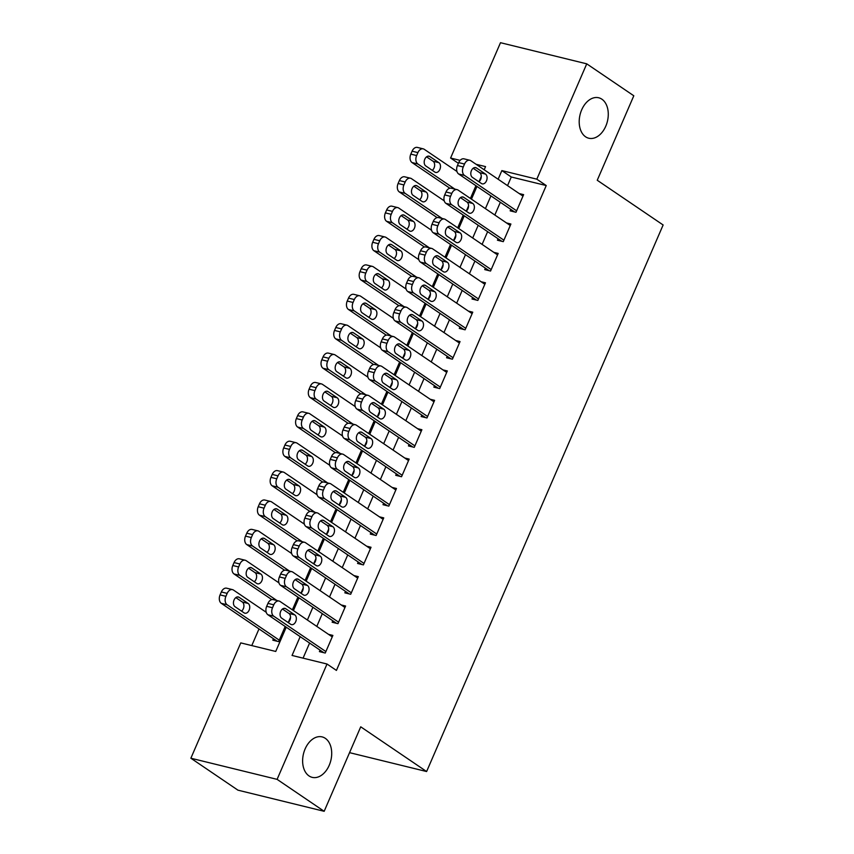 <?xml version="1.0" encoding="UTF-8"?>
<svg xmlns="http://www.w3.org/2000/svg" width="854" height="854" viewBox="0 0 854 854"><rect width="100%" height="100%" fill="white"/><g stroke="black" fill="none" stroke-linecap="round" stroke-linejoin="round"><path stroke-width="1.28" d="M585.598 136.811A20.827 14.07 -76.2 0 1 580.784 112.194A20.827 14.07 -76.2 0 1 598.697 97.772A20.827 14.07 -76.2 0 1 601.878 99.192A20.827 14.07 -76.2 0 1 606.692 123.809A20.827 14.07 -76.2 0 1 588.78 138.231A20.827 14.07 -76.2 0 1 585.598 136.811M309.031 775.934A20.827 14.07 -76.2 0 1 304.205 751.317A20.827 14.07 -76.2 0 1 322.118 736.895A20.827 14.07 -76.2 0 1 325.299 738.326A20.827 14.07 -76.2 0 1 330.124 762.932A20.827 14.07 -76.2 0 1 312.212 777.364A20.827 14.07 -76.2 0 1 309.031 775.934M458.384 163.327L450.592 158.033L500.497 42.7L586.741 63.836L633.807 95.776L597.245 180.258L663.131 224.976L426.616 771.536L360.73 726.818L324.168 811.3L237.935 790.163L190.869 758.224L240.775 642.891L275.735 651.453L286.239 627.199M456.954 171.473L424.224 149.29A6.512 4.398 103.8 0 0 423.221 148.852A6.512 4.398 103.8 0 0 417.916 152.61L416.635 155.556A6.512 4.398 103.8 0 0 417.862 163.989L412.034 162.559A6.512 4.398 -76.2 0 1 410.817 154.126L412.087 151.19A6.512 4.398 -76.2 0 1 417.403 147.422L423.221 148.852M444.24 200.85L411.5 178.678A6.512 4.398 103.8 0 0 410.507 178.23A6.512 4.398 103.8 0 0 405.191 181.998L403.921 184.934A6.512 4.398 103.8 0 0 405.148 193.367L399.32 191.947A6.512 4.398 -76.2 0 1 398.092 183.514L399.373 180.568A6.512 4.398 -76.2 0 1 404.679 176.81L410.507 178.23M393.374 318.393L360.644 296.221A6.512 4.398 103.8 0 0 359.641 295.772A6.512 4.398 103.8 0 0 354.335 299.541L353.054 302.476A6.512 4.398 103.8 0 0 354.282 310.909L348.453 309.479A6.512 4.398 -76.2 0 1 347.236 301.046L348.507 298.11A6.512 4.398 -76.2 0 1 353.823 294.342L359.641 295.772M342.507 435.935L309.778 413.763A6.512 4.398 103.8 0 0 308.785 413.315A6.512 4.398 103.8 0 0 303.469 417.083L302.199 420.019A6.512 4.398 103.8 0 0 303.416 428.452L297.587 427.021A6.512 4.398 -76.2 0 1 296.37 418.588L297.64 415.652A6.512 4.398 -76.2 0 1 302.957 411.884L308.785 413.315M329.793 465.323L297.064 443.141A6.512 4.398 103.8 0 0 296.06 442.703A6.512 4.398 103.8 0 0 290.755 446.461L289.474 449.407A6.512 4.398 103.8 0 0 290.702 457.84L284.873 456.41A6.512 4.398 -76.2 0 1 283.656 447.976L284.926 445.041A6.512 4.398 -76.2 0 1 290.243 441.272L296.06 442.703M278.927 582.855L246.198 560.683A6.512 4.398 103.8 0 0 245.205 560.235A6.512 4.398 103.8 0 0 239.889 564.003L238.618 566.939A6.512 4.398 103.8 0 0 239.835 575.372L234.007 573.952A6.512 4.398 -76.2 0 1 232.79 565.519L234.06 562.572A6.512 4.398 -76.2 0 1 239.376 558.815L245.205 560.235M258.997 628.918L251.781 645.592M510.799 209.369L510.158 210.842L515.987 212.272L523.619 194.637L519.232 193.57M498.085 238.757L497.444 240.23L503.273 241.65L510.905 224.026L506.518 222.947M485.371 268.145L484.73 269.608L490.559 271.038L498.192 253.414L493.804 252.336M472.646 297.534L472.016 298.996L477.845 300.427L485.467 282.791L481.09 281.724M459.932 326.911L459.303 328.384L465.12 329.815L472.753 312.18L468.376 311.102M447.218 356.299L446.578 357.773L452.406 359.192L460.039 341.568L455.652 340.49M434.505 385.688L433.864 387.15L439.693 388.581L447.325 370.946L442.938 369.878M421.791 415.065L421.15 416.538L426.979 417.969L434.611 400.334L430.224 399.256M409.066 444.454L408.436 445.927L414.265 447.347L421.887 429.722L417.51 428.644M396.352 473.842L395.722 475.304L401.54 476.735L409.173 459.1L404.796 458.032M383.638 503.219L382.998 504.693L388.826 506.123L396.459 488.488L392.071 487.42M370.924 532.608L370.284 534.081L376.112 535.501L383.745 517.876L379.357 516.798M358.21 561.996L357.57 563.459L363.398 564.889L371.031 547.265L366.644 546.186M345.486 591.374L344.856 592.847L350.684 594.277L358.306 576.642L353.93 575.575M332.772 620.762L332.142 622.235L337.96 623.666L345.592 606.03L341.216 604.952M273.44 638.728L272.81 640.19L278.639 641.621L285.183 626.484M292.388 609.841L297.907 597.095M305.102 580.453L310.621 567.707M317.827 551.065L323.335 538.33M330.541 521.677L336.049 508.941M343.255 492.299L348.763 479.553M355.969 462.911L361.488 450.175M368.682 433.522L374.201 420.787M381.407 404.145L386.915 391.399M394.121 374.757L399.629 362.021M406.835 345.368L412.343 332.633M419.549 315.991L425.068 303.245M432.263 286.602L437.782 273.867M444.987 257.214L450.496 244.479M457.701 227.837L463.21 215.091M470.415 198.448L475.924 185.702M300.181 636.657L292.047 655.456L327.007 664.017L336.423 670.411L546.24 185.553L511.279 176.992L507.543 185.628M500.337 202.27L494.829 215.016M487.623 231.658L482.104 244.393M474.909 261.046L469.39 273.782M462.185 290.424L456.676 303.17M449.471 319.812L443.963 332.548M436.757 349.201L431.249 361.936M424.043 378.578L418.524 391.324M411.329 407.966L405.81 420.712M398.604 437.355L393.096 450.09M385.891 466.743L380.382 479.478M373.177 496.121L367.668 508.867M360.463 525.509L354.944 538.244M347.749 554.897L342.23 567.632M335.024 584.275L329.516 597.021M322.31 613.663L316.802 626.398M309.596 643.051L303.063 658.156M320.058 650.15L319.417 651.613L325.246 653.043L332.879 635.419L328.491 634.341M349.542 752.652L426.616 771.536M324.168 811.3L277.102 779.36L190.869 758.224M586.741 63.836L536.824 179.169L501.864 170.597L498.128 179.244M546.24 185.553L536.824 179.169M327.007 664.017L277.102 779.36M490.922 195.886L485.414 208.622M478.208 225.275L472.7 238.01M465.494 254.652L459.975 267.398M452.78 284.04L447.261 296.776M440.056 313.429L434.547 326.164M427.342 342.806L421.833 355.552M414.628 372.195L409.119 384.93M401.914 401.583L396.395 414.318M389.2 430.96L383.681 443.706M376.475 460.349L370.967 473.095M363.761 489.737L358.253 502.472M351.047 519.125L345.539 531.861M338.333 548.503L332.814 561.249M325.62 577.891L320.101 590.626M312.895 607.279L307.387 620.015M484.175 169.775L485.552 166.605L476.094 164.288M460.125 160.371L450.592 158.033M288.289 622.438L290.541 617.25M293.434 610.546L298.953 597.811M301.003 593.06L303.255 587.872M306.159 581.158L311.667 568.422M313.728 563.672L315.969 558.484M318.873 551.78L324.381 539.034M326.441 534.284L328.683 529.096M331.587 522.392L337.095 509.657M339.155 504.906L341.397 499.707M344.301 493.004L349.82 480.268M351.869 475.518L354.122 470.33M357.015 463.626L362.534 450.88M364.583 446.13L366.836 440.942M369.739 434.238L375.248 421.502M377.308 416.752L379.55 411.553M382.453 404.849L387.962 392.114M390.022 387.364L392.264 382.176M395.167 375.472L400.675 362.726M402.736 357.975L404.977 352.787M407.881 346.083L413.4 333.348M415.45 328.587L417.702 323.399M420.595 316.695L426.114 303.96M428.164 299.21L430.416 294.022M433.309 287.318L438.828 274.572M440.888 269.821L443.13 264.633M446.034 257.929L451.542 245.183M453.602 240.433L455.844 235.245M458.747 228.541L464.256 215.806M466.316 211.055L468.558 205.867M471.461 199.153L476.98 186.418M479.03 181.667L481.282 176.479M511.279 176.992L501.864 170.597M325.886 651.581L273.739 616.182A6.512 4.398 103.8 0 1 272.511 607.749L273.782 604.813A6.512 4.398 103.8 0 1 279.098 601.045A6.512 4.398 103.8 0 1 280.091 601.494L332.238 636.881M279.098 601.045L273.269 599.615A6.512 4.398 -76.2 0 0 267.953 603.383L266.683 606.319A6.512 4.398 -76.2 0 0 267.91 614.752L323.805 652.691M281.66 618.136A5.209 3.523 -76.2 0 1 280.454 611.987A5.209 3.523 -76.2 0 1 284.926 608.379A5.209 3.523 -76.2 0 1 285.727 608.731L294.758 614.869A5.209 3.523 -76.2 0 1 295.964 621.018A5.209 3.523 -76.2 0 1 291.492 624.626A5.209 3.523 -76.2 0 1 290.691 624.274L281.66 618.136M282.439 609.03L288.94 613.439A5.209 3.523 -76.2 0 1 290.509 617.816A5.209 3.523 -76.2 0 1 288.161 622.545M279.269 640.158L227.121 604.76A6.512 4.398 103.8 0 1 225.904 596.327L227.175 593.391A6.512 4.398 103.8 0 1 232.48 589.623A6.512 4.398 103.8 0 1 233.484 590.071L266.234 612.297M277.187 641.269L221.293 603.33A6.512 4.398 -76.2 0 1 220.076 594.896L221.346 591.961A6.512 4.398 -76.2 0 1 226.662 588.192L232.48 589.623M241.543 611.122A5.209 3.523 103.8 0 0 243.892 606.393A5.209 3.523 103.8 0 0 242.322 602.017L235.821 597.608M235.042 606.714L244.084 612.852A5.209 3.523 103.8 0 0 244.874 613.204A5.209 3.523 103.8 0 0 249.357 609.596A5.209 3.523 103.8 0 0 248.151 603.447L239.109 597.309A5.209 3.523 103.8 0 0 238.319 596.957A5.209 3.523 103.8 0 0 233.836 600.565A5.209 3.523 103.8 0 0 235.042 606.714M338.6 622.192L286.453 586.794A6.512 4.398 103.8 0 1 285.225 578.371L286.496 575.425A6.512 4.398 103.8 0 1 291.812 571.657A6.512 4.398 103.8 0 1 292.805 572.105L344.963 607.504M291.812 571.657L285.994 570.237A6.512 4.398 -76.2 0 0 280.678 574.005L279.407 576.941A6.512 4.398 -76.2 0 0 280.624 585.374L336.519 623.303M294.374 588.758A5.209 3.523 -76.2 0 1 293.168 582.599A5.209 3.523 -76.2 0 1 297.651 578.991A5.209 3.523 -76.2 0 1 298.441 579.354L307.483 585.481A5.209 3.523 -76.2 0 1 308.689 591.641A5.209 3.523 -76.2 0 1 304.205 595.249A5.209 3.523 -76.2 0 1 303.405 594.886L294.374 588.758M295.153 579.642L301.654 584.061A5.209 3.523 -76.2 0 1 303.223 588.438A5.209 3.523 -76.2 0 1 300.875 593.167M351.314 592.804L299.167 557.416A6.512 4.398 103.8 0 1 297.95 548.983L299.22 546.048A6.512 4.398 103.8 0 1 304.536 542.279A6.512 4.398 103.8 0 1 305.529 542.717L357.677 578.115M304.536 542.279L298.708 540.849A6.512 4.398 -76.2 0 0 293.392 544.617L292.121 547.553A6.512 4.398 -76.2 0 0 293.338 555.986L349.233 593.925M307.088 559.37A5.209 3.523 -76.2 0 1 305.881 553.211A5.209 3.523 -76.2 0 1 310.365 549.613A5.209 3.523 -76.2 0 1 311.155 549.965L320.197 556.103A5.209 3.523 -76.2 0 1 321.403 562.252A5.209 3.523 -76.2 0 1 316.919 565.86A5.209 3.523 -76.2 0 1 316.129 565.497L307.088 559.37M307.867 550.264L314.368 554.673A5.209 3.523 -76.2 0 1 315.937 559.05A5.209 3.523 -76.2 0 1 313.589 563.779M364.028 563.426L311.881 528.028A6.512 4.398 103.8 0 1 310.664 519.595L311.934 516.659A6.512 4.398 103.8 0 1 317.25 512.891A6.512 4.398 103.8 0 1 318.243 513.339L370.39 548.727M317.25 512.891L311.422 511.461A6.512 4.398 -76.2 0 0 306.106 515.229L304.835 518.164A6.512 4.398 -76.2 0 0 306.052 526.598L361.957 564.537M319.802 529.982A5.209 3.523 -76.2 0 1 318.606 523.833A5.209 3.523 -76.2 0 1 323.079 520.225A5.209 3.523 -76.2 0 1 323.879 520.577L332.911 526.715A5.209 3.523 -76.2 0 1 334.117 532.864A5.209 3.523 -76.2 0 1 329.633 536.472A5.209 3.523 -76.2 0 1 328.843 536.12L319.802 529.982M320.581 520.876L327.082 525.285A5.209 3.523 -76.2 0 1 328.662 529.661A5.209 3.523 -76.2 0 1 326.303 534.39M376.753 534.038L324.595 498.64A6.512 4.398 103.8 0 1 323.378 490.207L324.648 487.271A6.512 4.398 103.8 0 1 329.964 483.503A6.512 4.398 103.8 0 1 330.957 483.951L383.104 519.339M329.964 483.503L324.136 482.083A6.512 4.398 -76.2 0 0 318.82 485.841L317.549 488.787A6.512 4.398 -76.2 0 0 318.777 497.22L374.671 535.148M332.526 500.604A5.209 3.523 -76.2 0 1 331.32 494.445A5.209 3.523 -76.2 0 1 335.793 490.836A5.209 3.523 -76.2 0 1 336.593 491.199L345.624 497.327A5.209 3.523 -76.2 0 1 346.831 503.486A5.209 3.523 -76.2 0 1 342.358 507.084A5.209 3.523 -76.2 0 1 341.557 506.732L332.526 500.604M333.306 491.488L339.796 495.896A5.209 3.523 -76.2 0 1 341.376 500.284A5.209 3.523 -76.2 0 1 339.017 505.013M276.845 600.49L239.835 575.372M271.828 599.615L234.007 573.952M254.257 581.745A5.209 3.523 103.8 0 0 256.616 577.016A5.209 3.523 103.8 0 0 255.036 572.628L248.535 568.22M247.756 577.336L256.798 583.463A5.209 3.523 103.8 0 0 257.588 583.816A5.209 3.523 103.8 0 0 262.071 580.218A5.209 3.523 103.8 0 0 260.865 574.059L251.823 567.931A5.209 3.523 103.8 0 0 251.033 567.568A5.209 3.523 103.8 0 0 246.55 571.177A5.209 3.523 103.8 0 0 247.756 577.336M289.559 571.112L252.549 545.994A6.512 4.398 103.8 0 1 251.332 537.561L252.603 534.625A6.512 4.398 103.8 0 1 257.919 530.857A6.512 4.398 103.8 0 1 258.911 531.295L291.662 553.531M284.542 570.226L246.731 544.564A6.512 4.398 -76.2 0 1 245.504 536.131L246.774 533.195A6.512 4.398 -76.2 0 1 252.09 529.427L257.919 530.857M266.971 552.357A5.209 3.523 103.8 0 0 269.33 547.627A5.209 3.523 103.8 0 0 267.75 543.251L261.26 538.842M260.47 547.948L269.512 554.075A5.209 3.523 103.8 0 0 270.302 554.438A5.209 3.523 103.8 0 0 274.785 550.83A5.209 3.523 103.8 0 0 273.579 544.681L264.548 538.543A5.209 3.523 103.8 0 0 263.747 538.191A5.209 3.523 103.8 0 0 259.274 541.788A5.209 3.523 103.8 0 0 260.47 547.948M302.284 541.724L265.274 516.606A6.512 4.398 103.8 0 1 264.046 508.173L265.316 505.237A6.512 4.398 103.8 0 1 270.633 501.469A6.512 4.398 103.8 0 1 271.625 501.917L304.376 524.142M297.256 540.849L259.445 515.175A6.512 4.398 -76.2 0 1 258.218 506.742L259.488 503.807A6.512 4.398 -76.2 0 1 264.804 500.038L270.633 501.469M279.685 522.968A5.209 3.523 103.8 0 0 282.044 518.239A5.209 3.523 103.8 0 0 280.475 513.862L273.974 509.454M273.195 518.559L282.226 524.698A5.209 3.523 103.8 0 0 283.026 525.05A5.209 3.523 103.8 0 0 287.499 521.442A5.209 3.523 103.8 0 0 286.293 515.293L277.262 509.155A5.209 3.523 103.8 0 0 276.461 508.803A5.209 3.523 103.8 0 0 271.988 512.411A5.209 3.523 103.8 0 0 273.195 518.559M314.998 512.336L277.988 487.218A6.512 4.398 103.8 0 1 276.76 478.784L278.03 475.849A6.512 4.398 103.8 0 1 283.347 472.081A6.512 4.398 103.8 0 1 284.339 472.529L317.09 494.754M309.981 511.461L272.159 485.798A6.512 4.398 -76.2 0 1 270.931 477.365L272.212 474.418A6.512 4.398 -76.2 0 1 277.518 470.65L283.347 472.081M292.41 493.591A5.209 3.523 103.8 0 0 294.758 488.862A5.209 3.523 103.8 0 0 293.189 484.474L286.688 480.065M285.909 489.171L294.94 495.309A5.209 3.523 103.8 0 0 295.74 495.662A5.209 3.523 103.8 0 0 300.213 492.064A5.209 3.523 103.8 0 0 299.017 485.905L289.976 479.777A5.209 3.523 103.8 0 0 289.186 479.414A5.209 3.523 103.8 0 0 284.702 483.022A5.209 3.523 103.8 0 0 285.909 489.171M389.467 504.65L337.319 469.262A6.512 4.398 103.8 0 1 336.092 460.829L337.362 457.883A6.512 4.398 103.8 0 1 342.678 454.125A6.512 4.398 103.8 0 1 343.671 454.563L395.818 489.961M342.678 454.125L336.85 452.695A6.512 4.398 -76.2 0 0 331.533 456.463L330.263 459.399A6.512 4.398 -76.2 0 0 331.491 467.832L387.385 505.771M345.24 471.216A5.209 3.523 -76.2 0 1 344.034 465.056A5.209 3.523 -76.2 0 1 348.507 461.459A5.209 3.523 -76.2 0 1 349.307 461.811L358.338 467.939A5.209 3.523 -76.2 0 1 359.545 474.098A5.209 3.523 -76.2 0 1 355.072 477.706A5.209 3.523 -76.2 0 1 354.271 477.343L345.24 471.216M346.019 462.11L352.521 466.519A5.209 3.523 -76.2 0 1 354.09 470.896A5.209 3.523 -76.2 0 1 351.741 475.625M327.712 482.958L290.702 457.84M322.695 482.072L284.873 456.41M305.124 464.202A5.209 3.523 103.8 0 0 307.472 459.473A5.209 3.523 103.8 0 0 305.903 455.097L299.402 450.677M298.622 459.794L307.664 465.921A5.209 3.523 103.8 0 0 308.454 466.284A5.209 3.523 103.8 0 0 312.938 462.676A5.209 3.523 103.8 0 0 311.731 456.516L302.69 450.389A5.209 3.523 103.8 0 0 301.9 450.037A5.209 3.523 103.8 0 0 297.416 453.634A5.209 3.523 103.8 0 0 298.622 459.794M402.181 475.262L350.033 439.874A6.512 4.398 103.8 0 1 348.806 431.441L350.076 428.505A6.512 4.398 103.8 0 1 355.392 424.737A6.512 4.398 103.8 0 1 356.385 425.185L408.543 460.573M355.392 424.737L349.564 423.306A6.512 4.398 -76.2 0 0 344.258 427.075L342.988 430.01A6.512 4.398 -76.2 0 0 344.205 438.444L400.099 476.383M357.954 441.828A5.209 3.523 -76.2 0 1 356.748 435.679A5.209 3.523 -76.2 0 1 361.231 432.071A5.209 3.523 -76.2 0 1 362.021 432.423L371.063 438.561A5.209 3.523 -76.2 0 1 372.259 444.71A5.209 3.523 -76.2 0 1 367.786 448.318A5.209 3.523 -76.2 0 1 366.985 447.966L357.954 441.828M358.733 432.722L365.234 437.131A5.209 3.523 -76.2 0 1 366.804 441.507A5.209 3.523 -76.2 0 1 364.455 446.236M414.895 445.884L362.747 410.486A6.512 4.398 103.8 0 1 361.53 402.053L362.801 399.117A6.512 4.398 103.8 0 1 368.117 395.349A6.512 4.398 103.8 0 1 369.109 395.797L421.257 431.185M368.117 395.349L362.288 393.918A6.512 4.398 -76.2 0 0 356.972 397.686L355.702 400.633A6.512 4.398 -76.2 0 0 356.919 409.066L412.813 446.994M370.668 412.439A5.209 3.523 -76.2 0 1 369.462 406.291A5.209 3.523 -76.2 0 1 373.945 402.682A5.209 3.523 -76.2 0 1 374.735 403.045L383.777 409.173A5.209 3.523 -76.2 0 1 384.983 415.332A5.209 3.523 -76.2 0 1 380.5 418.93A5.209 3.523 -76.2 0 1 379.71 418.577L370.668 412.439M371.447 403.334L377.948 407.742A5.209 3.523 -76.2 0 1 379.518 412.119A5.209 3.523 -76.2 0 1 377.169 416.859M427.608 416.496L375.461 381.108A6.512 4.398 103.8 0 1 374.244 372.675L375.514 369.729A6.512 4.398 103.8 0 1 380.831 365.971A6.512 4.398 103.8 0 1 381.823 366.409L433.971 401.807M380.831 365.971L375.002 364.541A6.512 4.398 -76.2 0 0 369.686 368.309L368.416 371.244A6.512 4.398 -76.2 0 0 369.633 379.678L425.538 417.617M383.382 383.062A5.209 3.523 -76.2 0 1 382.176 376.902A5.209 3.523 -76.2 0 1 386.659 373.294A5.209 3.523 -76.2 0 1 387.46 373.657L396.491 379.784A5.209 3.523 -76.2 0 1 397.697 385.944A5.209 3.523 -76.2 0 1 393.214 389.552A5.209 3.523 -76.2 0 1 392.424 389.189L383.382 383.062M384.161 373.945L390.662 378.365A5.209 3.523 -76.2 0 1 392.242 382.741A5.209 3.523 -76.2 0 1 389.883 387.47M440.333 387.108L388.175 351.72A6.512 4.398 103.8 0 1 386.958 343.287L388.228 340.351A6.512 4.398 103.8 0 1 393.545 336.583A6.512 4.398 103.8 0 1 394.537 337.031L446.685 372.419M393.545 336.583L387.716 335.152A6.512 4.398 -76.2 0 0 382.4 338.921L381.13 341.856A6.512 4.398 -76.2 0 0 382.357 350.289L438.251 388.228M396.107 353.673A5.209 3.523 -76.2 0 1 394.9 347.525A5.209 3.523 -76.2 0 1 399.373 343.916A5.209 3.523 -76.2 0 1 400.174 344.269L409.205 350.407A5.209 3.523 -76.2 0 1 410.411 356.556A5.209 3.523 -76.2 0 1 405.938 360.164A5.209 3.523 -76.2 0 1 405.138 359.812L396.107 353.673M396.886 344.568L403.376 348.976A5.209 3.523 -76.2 0 1 404.956 353.353A5.209 3.523 -76.2 0 1 402.597 358.082M453.047 357.73L400.9 322.332A6.512 4.398 103.8 0 1 399.672 313.898L400.942 310.963A6.512 4.398 103.8 0 1 406.258 307.194A6.512 4.398 103.8 0 1 407.251 307.643L459.399 343.03M406.258 307.194L400.43 305.764A6.512 4.398 -76.2 0 0 395.114 309.532L393.843 312.479A6.512 4.398 -76.2 0 0 395.071 320.901L450.965 358.84M408.82 324.285A5.209 3.523 -76.2 0 1 407.614 318.136A5.209 3.523 -76.2 0 1 412.087 314.528A5.209 3.523 -76.2 0 1 412.888 314.88L421.919 321.019A5.209 3.523 -76.2 0 1 423.125 327.167A5.209 3.523 -76.2 0 1 418.652 330.776A5.209 3.523 -76.2 0 1 417.852 330.423L408.82 324.285M409.6 315.179L416.101 319.588A5.209 3.523 -76.2 0 1 417.67 323.965A5.209 3.523 -76.2 0 1 415.322 328.705M340.426 453.57L303.416 428.452M335.408 452.695L297.587 427.021M317.837 434.814A5.209 3.523 103.8 0 0 320.197 430.085A5.209 3.523 103.8 0 0 318.617 425.708L312.116 421.3M311.336 430.405L320.378 436.543A5.209 3.523 103.8 0 0 321.168 436.896A5.209 3.523 103.8 0 0 325.652 433.288A5.209 3.523 103.8 0 0 324.445 427.139L315.404 421.001A5.209 3.523 103.8 0 0 314.614 420.648A5.209 3.523 103.8 0 0 310.13 424.257A5.209 3.523 103.8 0 0 311.336 430.405M353.14 424.182L316.129 399.064A6.512 4.398 103.8 0 1 314.912 390.63L316.183 387.695A6.512 4.398 103.8 0 1 321.499 383.926A6.512 4.398 103.8 0 1 322.492 384.375L355.243 406.6M348.122 423.306L310.312 397.633A6.512 4.398 -76.2 0 1 309.084 389.21L310.354 386.264A6.512 4.398 -76.2 0 1 315.67 382.496L321.499 383.926M330.551 405.436A5.209 3.523 103.8 0 0 332.911 400.697A5.209 3.523 103.8 0 0 331.331 396.32L324.84 391.911M324.05 401.017L333.092 407.155A5.209 3.523 103.8 0 0 333.882 407.507A5.209 3.523 103.8 0 0 338.365 403.899A5.209 3.523 103.8 0 0 337.159 397.75L328.128 391.623A5.209 3.523 103.8 0 0 327.328 391.26A5.209 3.523 103.8 0 0 322.855 394.868A5.209 3.523 103.8 0 0 324.05 401.017M365.864 394.794L328.854 369.686A6.512 4.398 103.8 0 1 327.626 361.253L328.897 358.306A6.512 4.398 103.8 0 1 334.213 354.538A6.512 4.398 103.8 0 1 335.206 354.986L367.957 377.212M360.836 393.918L323.025 368.255A6.512 4.398 -76.2 0 1 321.798 359.822L323.068 356.887A6.512 4.398 -76.2 0 1 328.384 353.118L334.213 354.538M343.265 376.048A5.209 3.523 103.8 0 0 345.624 371.319A5.209 3.523 103.8 0 0 344.055 366.942L337.554 362.523M336.775 371.639L345.806 377.767A5.209 3.523 103.8 0 0 346.607 378.13A5.209 3.523 103.8 0 0 351.079 374.522A5.209 3.523 103.8 0 0 349.873 368.362L340.842 362.235A5.209 3.523 103.8 0 0 340.041 361.872A5.209 3.523 103.8 0 0 335.569 365.48A5.209 3.523 103.8 0 0 336.775 371.639M378.578 365.416L341.568 340.298A6.512 4.398 103.8 0 1 340.34 331.864L341.611 328.929A6.512 4.398 103.8 0 1 346.927 325.161A6.512 4.398 103.8 0 1 347.92 325.609L380.671 347.834M373.561 364.53L335.739 338.867A6.512 4.398 -76.2 0 1 334.512 330.434L335.793 327.498A6.512 4.398 -76.2 0 1 341.098 323.73L346.927 325.161M355.99 346.66A5.209 3.523 103.8 0 0 358.338 341.931A5.209 3.523 103.8 0 0 356.769 337.554L350.268 333.145M349.489 342.251L358.52 348.389A5.209 3.523 103.8 0 0 359.32 348.742A5.209 3.523 103.8 0 0 363.793 345.133A5.209 3.523 103.8 0 0 362.598 338.985L353.556 332.846A5.209 3.523 103.8 0 0 352.766 332.494A5.209 3.523 103.8 0 0 348.283 336.102A5.209 3.523 103.8 0 0 349.489 342.251M391.292 336.028L354.282 310.909M386.275 335.152L348.453 309.479M368.704 317.272A5.209 3.523 103.8 0 0 371.052 312.543A5.209 3.523 103.8 0 0 369.483 308.166L362.982 303.757M362.203 312.863L371.244 319.001A5.209 3.523 103.8 0 0 372.034 319.353A5.209 3.523 103.8 0 0 376.518 315.745A5.209 3.523 103.8 0 0 375.312 309.596L366.27 303.458A5.209 3.523 103.8 0 0 365.48 303.106A5.209 3.523 103.8 0 0 360.996 306.714A5.209 3.523 103.8 0 0 362.203 312.863M465.761 328.342L413.614 292.943A6.512 4.398 103.8 0 1 412.386 284.521L413.656 281.574A6.512 4.398 103.8 0 1 418.972 277.806A6.512 4.398 103.8 0 1 419.965 278.255L472.123 313.653M418.972 277.806L413.144 276.386A6.512 4.398 -76.2 0 0 407.838 280.155L406.568 283.09A6.512 4.398 -76.2 0 0 407.785 291.524L463.679 329.452M421.534 294.908A5.209 3.523 -76.2 0 1 420.328 288.748A5.209 3.523 -76.2 0 1 424.812 285.14A5.209 3.523 -76.2 0 1 425.602 285.503L434.643 291.63A5.209 3.523 -76.2 0 1 435.839 297.79A5.209 3.523 -76.2 0 1 431.366 301.398A5.209 3.523 -76.2 0 1 430.565 301.035L421.534 294.908M422.314 285.791L428.815 290.211A5.209 3.523 -76.2 0 1 430.384 294.587A5.209 3.523 -76.2 0 1 428.035 299.316M404.006 306.639L366.996 281.521A6.512 4.398 103.8 0 1 365.779 273.099L367.049 270.152A6.512 4.398 103.8 0 1 372.365 266.384A6.512 4.398 103.8 0 1 373.358 266.832L406.109 289.058M398.989 305.764L361.167 280.101A6.512 4.398 -76.2 0 1 359.95 271.668L361.221 268.732A6.512 4.398 -76.2 0 1 366.537 264.964L372.365 266.384M381.418 287.894A5.209 3.523 103.8 0 0 383.777 283.165A5.209 3.523 103.8 0 0 382.197 278.788L375.696 274.369M374.917 283.485L383.958 289.613A5.209 3.523 103.8 0 0 384.748 289.976A5.209 3.523 103.8 0 0 389.232 286.368A5.209 3.523 103.8 0 0 388.026 280.208L378.984 274.081A5.209 3.523 103.8 0 0 378.194 273.718A5.209 3.523 103.8 0 0 373.71 277.326A5.209 3.523 103.8 0 0 374.917 283.485M478.475 298.953L426.327 263.566A6.512 4.398 103.8 0 1 425.111 255.132L426.381 252.197A6.512 4.398 103.8 0 1 431.697 248.429A6.512 4.398 103.8 0 1 432.69 248.866L484.837 284.265M431.697 248.429L425.868 246.998A6.512 4.398 -76.2 0 0 420.552 250.766L419.282 253.702A6.512 4.398 -76.2 0 0 420.499 262.135L476.393 300.074M434.248 265.519A5.209 3.523 -76.2 0 1 433.042 259.37A5.209 3.523 -76.2 0 1 437.526 255.762A5.209 3.523 -76.2 0 1 438.315 256.115L447.357 262.253A5.209 3.523 -76.2 0 1 448.563 268.402A5.209 3.523 -76.2 0 1 444.08 272.01A5.209 3.523 -76.2 0 1 443.29 271.647L434.248 265.519M435.028 256.413L441.529 260.822A5.209 3.523 -76.2 0 1 443.098 265.199A5.209 3.523 -76.2 0 1 440.749 269.928M416.72 277.262L379.71 252.143A6.512 4.398 103.8 0 1 378.493 243.71L379.763 240.775A6.512 4.398 103.8 0 1 385.079 237.006A6.512 4.398 103.8 0 1 386.072 237.444L418.823 259.68M411.703 276.376L373.892 250.713A6.512 4.398 -76.2 0 1 372.664 242.28L373.935 239.344A6.512 4.398 -76.2 0 1 379.251 235.576L385.079 237.006M394.132 258.506A5.209 3.523 103.8 0 0 396.491 253.777A5.209 3.523 103.8 0 0 394.911 249.4L388.421 244.991M387.631 254.097L396.672 260.224A5.209 3.523 103.8 0 0 397.462 260.587A5.209 3.523 103.8 0 0 401.946 256.979A5.209 3.523 103.8 0 0 400.739 250.83L391.708 244.692A5.209 3.523 103.8 0 0 390.908 244.34A5.209 3.523 103.8 0 0 386.435 247.938A5.209 3.523 103.8 0 0 387.631 254.097M491.189 269.576L439.041 234.177A6.512 4.398 103.8 0 1 437.824 225.744L439.095 222.809A6.512 4.398 103.8 0 1 444.411 219.04A6.512 4.398 103.8 0 1 445.404 219.489L497.551 254.876M444.411 219.04L438.582 217.61A6.512 4.398 -76.2 0 0 433.266 221.378L431.996 224.314A6.512 4.398 -76.2 0 0 433.213 232.747L489.118 270.686M446.962 236.131A5.209 3.523 -76.2 0 1 445.756 229.982A5.209 3.523 -76.2 0 1 450.239 226.374A5.209 3.523 -76.2 0 1 451.04 226.726L460.071 232.864A5.209 3.523 -76.2 0 1 461.277 239.013A5.209 3.523 -76.2 0 1 456.794 242.621A5.209 3.523 -76.2 0 1 456.004 242.269L446.962 236.131M447.742 227.025L454.243 231.434A5.209 3.523 -76.2 0 1 455.822 235.811A5.209 3.523 -76.2 0 1 453.463 240.54M429.445 247.873L392.434 222.755A6.512 4.398 103.8 0 1 391.207 214.322L392.477 211.386A6.512 4.398 103.8 0 1 397.793 207.618A6.512 4.398 103.8 0 1 398.786 208.066L431.537 230.292M424.417 246.998L386.606 221.325A6.512 4.398 -76.2 0 1 385.378 212.892L386.648 209.956A6.512 4.398 -76.2 0 1 391.965 206.188L397.793 207.618M406.846 229.118A5.209 3.523 103.8 0 0 409.205 224.388A5.209 3.523 103.8 0 0 407.636 220.012L401.134 215.603M400.355 224.709L409.386 230.847A5.209 3.523 103.8 0 0 410.187 231.199A5.209 3.523 103.8 0 0 414.66 227.591A5.209 3.523 103.8 0 0 413.453 221.442L404.422 215.304A5.209 3.523 103.8 0 0 403.622 214.952A5.209 3.523 103.8 0 0 399.149 218.56A5.209 3.523 103.8 0 0 400.355 224.709M503.913 240.187L451.755 204.789A6.512 4.398 103.8 0 1 450.538 196.356L451.809 193.42A6.512 4.398 103.8 0 1 457.125 189.652A6.512 4.398 103.8 0 1 458.118 190.1L510.265 225.499M457.125 189.652L451.296 188.232A6.512 4.398 -76.2 0 0 445.98 191.99L444.71 194.936A6.512 4.398 -76.2 0 0 445.937 203.369L501.832 241.298M459.687 206.753A5.209 3.523 -76.2 0 1 458.481 200.594A5.209 3.523 -76.2 0 1 462.953 196.986A5.209 3.523 -76.2 0 1 463.754 197.349L472.785 203.476A5.209 3.523 -76.2 0 1 473.991 209.636A5.209 3.523 -76.2 0 1 469.519 213.233A5.209 3.523 -76.2 0 1 468.718 212.881L459.687 206.753M460.466 197.637L466.957 202.046A5.209 3.523 -76.2 0 1 468.536 206.433A5.209 3.523 -76.2 0 1 466.177 211.162M442.158 218.485L405.148 193.367M437.141 217.61L399.32 191.947M419.57 199.74A5.209 3.523 103.8 0 0 421.919 195.011A5.209 3.523 103.8 0 0 420.349 190.623L413.848 186.215M413.069 195.331L422.1 201.459A5.209 3.523 103.8 0 0 422.901 201.811A5.209 3.523 103.8 0 0 427.374 198.213A5.209 3.523 103.8 0 0 426.178 192.054L417.136 185.926A5.209 3.523 103.8 0 0 416.346 185.564A5.209 3.523 103.8 0 0 411.863 189.172A5.209 3.523 103.8 0 0 413.069 195.331M516.627 210.799L464.48 175.412A6.512 4.398 103.8 0 1 463.252 166.978L464.523 164.043A6.512 4.398 103.8 0 1 469.839 160.274A6.512 4.398 103.8 0 1 470.832 160.712L522.979 196.11M469.839 160.274L464.01 158.844A6.512 4.398 -76.2 0 0 458.694 162.612L457.424 165.548A6.512 4.398 -76.2 0 0 458.651 173.981L514.546 211.92M472.401 177.365A5.209 3.523 -76.2 0 1 471.194 171.206A5.209 3.523 -76.2 0 1 475.667 167.608A5.209 3.523 -76.2 0 1 476.468 167.96L485.499 174.099A5.209 3.523 -76.2 0 1 486.705 180.247A5.209 3.523 -76.2 0 1 482.232 183.856A5.209 3.523 -76.2 0 1 481.432 183.493L472.401 177.365M473.18 168.259L479.681 172.668A5.209 3.523 -76.2 0 1 481.25 177.045A5.209 3.523 -76.2 0 1 478.902 181.774M454.872 189.108L417.862 163.989M449.855 188.222L412.034 162.559M432.284 170.352A5.209 3.523 103.8 0 0 434.633 165.623A5.209 3.523 103.8 0 0 433.063 161.246L426.562 156.837M425.783 165.943L434.825 172.07A5.209 3.523 103.8 0 0 435.615 172.433A5.209 3.523 103.8 0 0 440.098 168.825A5.209 3.523 103.8 0 0 438.892 162.666L429.85 156.538A5.209 3.523 103.8 0 0 429.06 156.186A5.209 3.523 103.8 0 0 424.577 159.783A5.209 3.523 103.8 0 0 425.783 165.943M267.91 614.752L273.739 616.182M266.683 606.319L272.511 607.749M267.953 603.383L273.782 604.813M285.727 608.731L284.062 608.326M294.758 614.869L288.94 613.439M227.121 604.76L221.293 603.33M227.175 593.391L221.346 591.961M225.904 596.327L220.076 594.896M237.444 596.903L239.109 597.309M242.322 602.017L248.151 603.447M280.624 585.374L286.453 586.794M279.407 576.941L285.225 578.371M280.678 574.005L286.496 575.425M298.441 579.354L296.776 578.948M307.483 585.481L301.654 584.061M293.338 555.986L299.167 557.416M292.121 547.553L297.95 548.983M293.392 544.617L299.22 546.048M311.155 549.965L309.49 549.56M320.197 556.103L314.368 554.673M306.052 526.598L311.881 528.028M304.835 518.164L310.664 519.595M306.106 515.229L311.934 516.659M323.879 520.577L322.214 520.171M332.911 526.715L327.082 525.285M318.777 497.22L324.595 498.64M317.549 488.787L323.378 490.207M318.82 485.841L324.648 487.271M336.593 491.199L334.928 490.783M345.624 497.327L339.796 495.896M239.889 564.003L234.06 562.572M238.618 566.939L232.79 565.519M250.169 567.515L251.823 567.931M255.036 572.628L260.865 574.059M252.549 545.994L246.731 544.564M252.603 534.625L246.774 533.195M251.332 537.561L245.504 536.131M262.883 538.137L264.548 538.543M267.75 543.251L273.579 544.681M265.274 516.606L259.445 515.175M265.316 505.237L259.488 503.807M264.046 508.173L258.218 506.742M275.596 508.749L277.262 509.155M280.475 513.862L286.293 515.293M277.988 487.218L272.159 485.798M278.03 475.849L272.212 474.418M276.76 478.784L270.931 477.365M288.31 479.361L289.976 479.777M293.189 484.474L299.017 485.905M331.491 467.832L337.319 469.262M330.263 459.399L336.092 460.829M331.533 456.463L337.362 457.883M349.307 461.811L347.642 461.406M358.338 467.939L352.521 466.519M290.755 446.461L284.926 445.041M289.474 449.407L283.656 447.976M301.024 449.983L302.69 450.389M305.903 455.097L311.731 456.516M344.205 438.444L350.033 439.874M342.988 430.01L348.806 431.441M344.258 427.075L350.076 428.505M362.021 432.423L360.356 432.017M371.063 438.561L365.234 437.131M356.919 409.066L362.747 410.486M355.702 400.633L361.53 402.053M356.972 397.686L362.801 399.117M374.735 403.045L373.07 402.629M383.777 409.173L377.948 407.742M369.633 379.678L375.461 381.108M368.416 371.244L374.244 372.675M369.686 368.309L375.514 369.729M387.46 373.657L385.794 373.251M396.491 379.784L390.662 378.365M382.357 350.289L388.175 351.72M381.13 341.856L386.958 343.287M382.4 338.921L388.228 340.351M400.174 344.269L398.508 343.863M409.205 350.407L403.376 348.976M395.071 320.901L400.9 322.332M393.843 312.479L399.672 313.898M395.114 309.532L400.942 310.963M412.888 314.88L411.222 314.475M421.919 321.019L416.101 319.588M303.469 417.083L297.64 415.652M302.199 420.019L296.37 418.588M313.738 420.595L315.404 421.001M318.617 425.708L324.445 427.139M316.129 399.064L310.312 397.633M316.183 387.695L310.354 386.264M314.912 390.63L309.084 389.21M326.463 391.207L328.128 391.623M331.331 396.32L337.159 397.75M328.854 369.686L323.025 368.255M328.897 358.306L323.068 356.887M327.626 361.253L321.798 359.822M339.177 361.829L340.842 362.235M344.055 366.942L349.873 368.362M341.568 340.298L335.739 338.867M341.611 328.929L335.793 327.498M340.34 331.864L334.512 330.434M351.891 332.441L353.556 332.846M356.769 337.554L362.598 338.985M354.335 299.541L348.507 298.11M353.054 302.476L347.236 301.046M364.605 303.053L366.27 303.458M369.483 308.166L375.312 309.596M407.785 291.524L413.614 292.943M406.568 283.09L412.386 284.521M407.838 280.155L413.656 281.574M425.602 285.503L423.936 285.097M434.643 291.63L428.815 290.211M366.996 281.521L361.167 280.101M367.049 270.152L361.221 268.732M365.779 273.099L359.95 271.668M377.319 273.675L378.984 274.081M382.197 278.788L388.026 280.208M420.499 262.135L426.327 263.566M419.282 253.702L425.111 255.132M420.552 250.766L426.381 252.197M438.315 256.115L436.65 255.709M447.357 262.253L441.529 260.822M379.71 252.143L373.892 250.713M379.763 240.775L373.935 239.344M378.493 243.71L372.664 242.28M390.043 244.287L391.708 244.692M394.911 249.4L400.739 250.83M433.213 232.747L439.041 234.177M431.996 224.314L437.824 225.744M433.266 221.378L439.095 222.809M451.04 226.726L449.375 226.321M460.071 232.864L454.243 231.434M392.434 222.755L386.606 221.325M392.477 211.386L386.648 209.956M391.207 214.322L385.378 212.892M402.757 214.898L404.422 215.304M407.636 220.012L413.453 221.442M445.937 203.369L451.755 204.789M444.71 194.936L450.538 196.356M445.98 191.99L451.809 193.42M463.754 197.349L462.089 196.932M472.785 203.476L466.957 202.046M405.191 181.998L399.373 180.568M403.921 184.934L398.092 183.514M415.471 185.51L417.136 185.926M420.349 190.623L426.178 192.054M458.651 173.981L464.48 175.412M457.424 165.548L463.252 166.978M458.694 162.612L464.523 164.043M476.468 167.96L474.803 167.555M485.499 174.099L479.681 172.668M417.916 152.61L412.087 151.19M416.635 155.556L410.817 154.126M428.185 156.133L429.85 156.538M433.063 161.246L438.892 162.666"/></g></svg>
